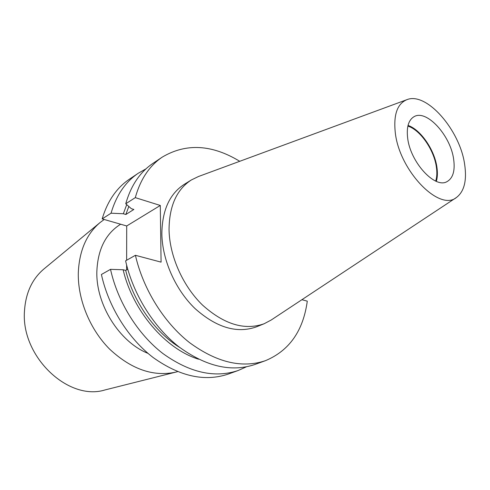 <?xml version="1.0" encoding="UTF-8"?>
<svg xmlns="http://www.w3.org/2000/svg" width="490" height="490" viewBox="0 0 490 490"><rect width="100%" height="100%" fill="white"/><g stroke="black" fill="none" stroke-linecap="round" stroke-linejoin="round"><path stroke-width="0.73" d="M148.017 353.382C119.401 342.057 95.722 304.37 96.861 271.307C97.81 249.532 105.552 233.957 120.087 224.567L120.644 224.224M177.576 371.641L175.714 372.143C153.309 376.957 131.283 369.288 109.638 349.143C89.848 329.298 77.647 299.335 78.308 272.642C79.3 250.739 86.528 234.061 99.991 222.619L104.186 219.477M175.714 372.143L105.013 389.936C68.361 401.5 20.647 356.365 24.5 310.77C25.725 292.885 32.162 278.988 43.806 269.077L99.991 222.619M407.87 126.108C420.261 129.917 434.085 149.922 436.376 167.041C437.166 172.449 436.939 177.129 435.708 181.067M408.029 125.434C420.665 129.581 434.587 149.897 436.927 167.286C437.711 172.67 437.521 177.356 436.345 181.343M453.636 159.164C455.241 170.753 452.999 178.262 446.898 181.692C434.82 188.864 410.24 162.031 407.649 137.978C406.412 127.118 408.525 120.032 413.995 116.718C426.416 108.97 450.531 135.369 453.636 159.164M395.246 132.263C393.446 114.544 397.341 103.678 406.921 99.666C426.496 91.556 459.908 130.064 464.624 164.23C467.025 180.363 464.306 191.449 456.46 197.482C439.377 212.005 399.099 170.508 395.246 132.263M456.46 197.482L271.16 320.037L264.159 323.743C244.7 330.652 224.163 324.441 202.542 305.099C182.782 285.989 169.485 255.927 169.044 229.639C169.264 206.008 176.7 189.452 191.345 179.965L198.475 176.51L406.921 99.666M264.159 323.743L256.454 326.842C236.995 333.764 216.513 327.663 195.008 308.541C175.365 289.639 162.208 259.853 161.853 233.761C162.153 210.302 169.632 193.826 184.289 184.332L191.345 179.965M301.901 299.702L307.285 301.142C303.243 330.824 289.308 350.668 265.482 360.665L254.757 364.529C231.292 372.412 206.033 366.532 178.979 346.883C153.627 327.13 133.121 294.263 125.599 260.833L135.418 255.296L161.081 262.138L160.291 205.457L135.301 197.635C140.434 179.279 149.456 165.749 162.368 157.045C186.145 143.019 211.937 144.434 239.739 161.296M265.482 360.665C242.017 368.547 216.66 362.502 189.416 342.528C163.874 322.451 143.129 289.118 135.418 255.296M127.755 269.279L125.703 270.413L123.137 269.763L110.52 269.347C117.765 302.159 137.892 334.309 162.95 353.572C189.697 372.725 214.798 378.36 238.25 370.477L228.26 374.078C204.826 381.961 179.83 376.473 153.266 357.614C128.386 338.651 108.492 306.93 101.412 274.486L110.52 269.347M179.812 347.526C154.92 332.214 133.507 301.987 125.703 270.413M198.536 359.201C165.534 349.045 132.802 311.058 123.137 269.763M246.28 366.875L238.25 370.477M135.301 197.635L125.74 203.773C130.94 185.563 139.993 172.106 152.905 163.403L162.368 157.045M145.996 168.848L138.339 173.191C125.434 181.894 116.338 195.228 111.052 213.199L123.339 213.744L125.844 214.491L133.868 209.457L131.357 208.691L125.74 203.773M125.844 214.491L128.821 206.474M123.339 213.744L126.714 204.624M126.622 269.91L126.628 265.127M126.641 260.245L126.708 225.97L102.171 218.901C107.506 201.071 116.626 187.811 129.525 179.113L138.339 173.191M111.052 213.199L102.171 218.901M160.291 205.457L126.708 225.97"/></g></svg>
